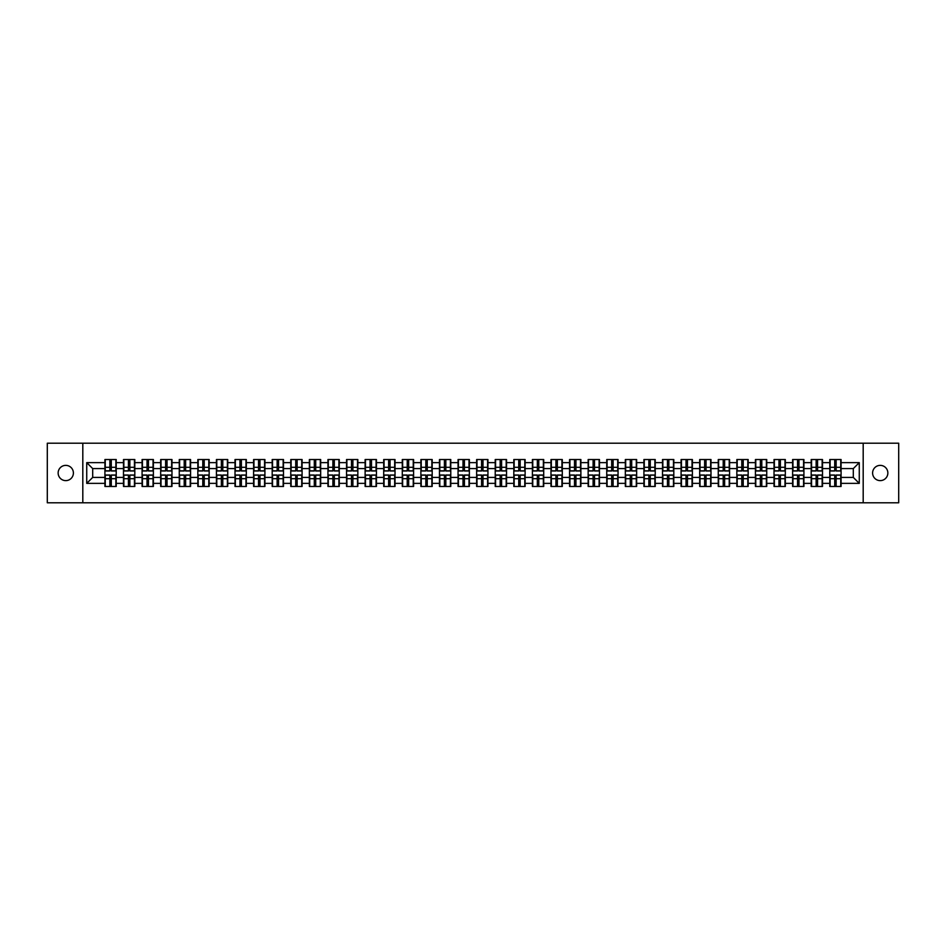 <?xml version="1.0" encoding="UTF-8"?>
<svg xmlns="http://www.w3.org/2000/svg" width="946" height="946" viewBox="0 0 946 946"><rect width="100%" height="100%" fill="white"/><g stroke="black" fill="none" stroke-linecap="round" stroke-linejoin="round"><path stroke-width="1.42" d="M880.229 480.627A7.627 7.627 0 0 1 872.602 473A7.627 7.627 0 0 1 880.229 465.373A7.627 7.627 0 0 1 887.856 473A7.627 7.627 0 0 1 880.229 480.627M65.771 480.627A7.627 7.627 0 0 1 58.144 473A7.627 7.627 0 0 1 65.771 465.373A7.627 7.627 0 0 1 73.398 473A7.627 7.627 0 0 1 65.771 480.627M863.19 502.787L898.7 502.787L898.7 443.213L863.19 443.213L863.19 502.787L82.81 502.787L82.81 443.213L47.3 443.213L47.3 502.787L82.81 502.787M863.19 443.213L82.81 443.213M853.304 477.411L853.304 468.589L841.089 468.589L841.089 477.411L853.304 477.411L859.264 483.371L859.264 462.629L841.089 462.629L841.089 459.531L829.772 459.531L829.772 468.589L822.512 468.589L822.512 477.411L829.772 477.411L829.772 468.589M859.264 483.371L841.089 483.371L841.089 486.469L829.772 486.469L829.772 483.371L822.512 483.371L822.512 486.469L811.183 486.469L811.183 483.371L803.923 483.371L803.923 486.469L792.606 486.469L792.606 483.371L785.334 483.371L785.334 486.469L774.017 486.469L774.017 483.371L766.745 483.371L766.745 486.469L755.428 486.469L755.428 483.371L748.168 483.371L748.168 486.469L736.839 486.469L736.839 483.371L729.579 483.371L729.579 486.469L718.262 486.469L718.262 483.371L710.99 483.371L710.99 486.469L699.673 486.469L699.673 483.371L692.401 483.371L692.401 486.469L681.085 486.469L681.085 483.371L673.812 483.371L673.812 486.469L662.496 486.469L662.496 483.371L655.235 483.371L655.235 486.469L643.907 486.469L643.907 483.371L636.646 483.371L636.646 486.469L625.33 486.469L625.33 483.371L618.057 483.371L618.057 486.469L606.741 486.469L606.741 483.371L599.468 483.371L599.468 486.469L588.152 486.469L588.152 483.371L580.879 483.371L580.879 486.469L569.563 486.469L569.563 483.371L562.302 483.371L562.302 486.469L550.974 486.469L550.974 483.371L543.714 483.371L543.714 486.469L532.397 486.469L532.397 483.371L525.125 483.371L525.125 486.469L513.808 486.469L513.808 483.371L506.536 483.371L506.536 486.469L495.219 486.469L495.219 483.371L487.947 483.371L487.947 486.469L476.63 486.469L476.63 483.371L469.37 483.371L469.37 486.469L458.053 486.469L458.053 483.371L450.781 483.371L450.781 486.469L439.464 486.469L439.464 483.371L432.192 483.371L432.192 486.469L420.875 486.469L420.875 483.371L413.603 483.371L413.603 486.469L402.287 486.469L402.287 483.371L395.026 483.371L395.026 486.469L383.698 486.469L383.698 483.371L376.437 483.371L376.437 486.469L365.121 486.469L365.121 483.371L357.848 483.371L357.848 486.469L346.532 486.469L346.532 483.371L339.259 483.371L339.259 486.469L327.943 486.469L327.943 483.371L320.67 483.371L320.67 486.469L309.354 486.469L309.354 483.371L302.093 483.371L302.093 486.469L290.765 486.469L290.765 483.371L283.504 483.371L283.504 486.469L272.188 486.469L272.188 483.371L264.915 483.371L264.915 486.469L253.599 486.469L253.599 483.371L246.327 483.371L246.327 486.469L235.01 486.469L235.01 483.371L227.738 483.371L227.738 486.469L216.421 486.469L216.421 483.371L209.161 483.371L209.161 486.469L197.832 486.469L197.832 483.371L190.572 483.371L190.572 486.469L179.255 486.469L179.255 483.371L171.983 483.371L171.983 486.469L160.666 486.469L160.666 483.371L153.394 483.371L153.394 486.469L142.077 486.469L142.077 483.371L134.817 483.371L134.817 486.469L123.488 486.469L123.488 483.371L116.228 483.371L116.228 486.469L104.911 486.469L104.911 483.371L86.736 483.371L86.736 462.629L104.911 462.629L104.911 468.589L92.696 468.589L92.696 477.411L104.911 477.411L104.911 468.589M829.772 462.629L822.512 462.629L822.512 459.531L811.183 459.531L811.183 462.629L803.923 462.629L803.923 459.531L792.606 459.531L792.606 462.629L785.334 462.629L785.334 459.531L774.017 459.531L774.017 462.629L766.745 462.629L766.745 459.531L755.428 459.531L755.428 462.629L748.168 462.629L748.168 459.531L736.839 459.531L736.839 462.629L729.579 462.629L729.579 459.531L718.262 459.531L718.262 462.629L710.99 462.629L710.99 459.531L699.673 459.531L699.673 462.629L692.401 462.629L692.401 459.531L681.085 459.531L681.085 462.629L673.812 462.629L673.812 459.531L662.496 459.531L662.496 462.629L655.235 462.629L655.235 459.531L643.907 459.531L643.907 462.629L636.646 462.629L636.646 459.531L625.33 459.531L625.33 462.629L618.057 462.629L618.057 459.531L606.741 459.531L606.741 462.629L599.468 462.629L599.468 459.531L588.152 459.531L588.152 462.629L580.879 462.629L580.879 459.531L569.563 459.531L569.563 462.629L562.302 462.629L562.302 459.531L550.974 459.531L550.974 462.629L543.714 462.629L543.714 459.531L532.397 459.531L532.397 462.629L525.125 462.629L525.125 459.531L513.808 459.531L513.808 462.629L506.536 462.629L506.536 459.531L495.219 459.531L495.219 462.629L487.947 462.629L487.947 459.531L476.63 459.531L476.63 462.629L469.37 462.629L469.37 459.531L458.053 459.531L458.053 462.629L450.781 462.629L450.781 459.531L439.464 459.531L439.464 462.629L432.192 462.629L432.192 459.531L420.875 459.531L420.875 462.629L413.603 462.629L413.603 459.531L402.287 459.531L402.287 462.629L395.026 462.629L395.026 459.531L383.698 459.531L383.698 462.629L376.437 462.629L376.437 459.531L365.121 459.531L365.121 462.629L357.848 462.629L357.848 459.531L346.532 459.531L346.532 462.629L339.259 462.629L339.259 459.531L327.943 459.531L327.943 462.629L320.67 462.629L320.67 459.531L309.354 459.531L309.354 462.629L302.093 462.629L302.093 459.531L290.765 459.531L290.765 462.629L283.504 462.629L283.504 459.531L272.188 459.531L272.188 462.629L264.915 462.629L264.915 459.531L253.599 459.531L253.599 462.629L246.327 462.629L246.327 459.531L235.01 459.531L235.01 462.629L227.738 462.629L227.738 459.531L216.421 459.531L216.421 462.629L209.161 462.629L209.161 459.531L197.832 459.531L197.832 462.629L190.572 462.629L190.572 459.531L179.255 459.531L179.255 462.629L171.983 462.629L171.983 459.531L160.666 459.531L160.666 462.629L153.394 462.629L153.394 459.531L142.077 459.531L142.077 462.629L134.817 462.629L134.817 459.531L123.488 459.531L123.488 462.629L116.228 462.629L116.228 459.531L104.911 459.531L104.911 462.629M829.772 477.411L829.772 483.371M822.512 477.411L822.512 483.371M822.512 462.629L822.512 468.589M803.923 477.411L811.183 477.411L811.183 468.589L803.923 468.589L803.923 483.371M811.183 477.411L811.183 483.371M811.183 462.629L811.183 468.589M803.923 462.629L803.923 468.589M785.334 477.411L792.606 477.411L792.606 468.589L785.334 468.589L785.334 483.371M792.606 477.411L792.606 483.371M792.606 462.629L792.606 468.589M785.334 462.629L785.334 468.589M766.745 477.411L774.017 477.411L774.017 468.589L766.745 468.589L766.745 483.371M774.017 477.411L774.017 483.371M774.017 462.629L774.017 468.589M766.745 462.629L766.745 468.589M748.168 477.411L755.428 477.411L755.428 468.589L748.168 468.589L748.168 483.371M755.428 477.411L755.428 483.371M755.428 462.629L755.428 468.589M748.168 462.629L748.168 468.589M729.579 477.411L736.839 477.411L736.839 468.589L729.579 468.589L729.579 483.371M736.839 477.411L736.839 483.371M736.839 462.629L736.839 468.589M729.579 462.629L729.579 468.589M710.99 477.411L718.262 477.411L718.262 468.589L710.99 468.589L710.99 483.371M718.262 477.411L718.262 483.371M718.262 462.629L718.262 468.589M710.99 462.629L710.99 468.589M692.401 477.411L699.673 477.411L699.673 468.589L692.401 468.589L692.401 483.371M699.673 477.411L699.673 483.371M699.673 462.629L699.673 468.589M692.401 462.629L692.401 468.589M673.812 477.411L681.085 477.411L681.085 468.589L673.812 468.589L673.812 483.371M681.085 477.411L681.085 483.371M681.085 462.629L681.085 468.589M673.812 462.629L673.812 468.589M655.235 477.411L662.496 477.411L662.496 468.589L655.235 468.589L655.235 483.371M662.496 477.411L662.496 483.371M662.496 462.629L662.496 468.589M655.235 462.629L655.235 468.589M636.646 477.411L643.907 477.411L643.907 468.589L636.646 468.589L636.646 483.371M643.907 477.411L643.907 483.371M643.907 462.629L643.907 468.589M636.646 462.629L636.646 468.589M618.057 477.411L625.33 477.411L625.33 468.589L618.057 468.589L618.057 483.371M625.33 477.411L625.33 483.371M625.33 462.629L625.33 468.589M618.057 462.629L618.057 468.589M599.468 477.411L606.741 477.411L606.741 468.589L599.468 468.589L599.468 483.371M606.741 477.411L606.741 483.371M606.741 462.629L606.741 468.589M599.468 462.629L599.468 468.589M580.879 477.411L588.152 477.411L588.152 468.589L580.879 468.589L580.879 483.371M588.152 477.411L588.152 483.371M588.152 462.629L588.152 468.589M580.879 462.629L580.879 468.589M562.302 477.411L569.563 477.411L569.563 468.589L562.302 468.589L562.302 483.371M569.563 477.411L569.563 483.371M569.563 462.629L569.563 468.589M562.302 462.629L562.302 468.589M543.714 477.411L550.974 477.411L550.974 468.589L543.714 468.589L543.714 483.371M550.974 477.411L550.974 483.371M550.974 462.629L550.974 468.589M543.714 462.629L543.714 468.589M525.125 477.411L532.397 477.411L532.397 468.589L525.125 468.589L525.125 483.371M532.397 477.411L532.397 483.371M532.397 462.629L532.397 468.589M525.125 462.629L525.125 468.589M506.536 477.411L513.808 477.411L513.808 468.589L506.536 468.589L506.536 483.371M513.808 477.411L513.808 483.371M513.808 462.629L513.808 468.589M506.536 462.629L506.536 468.589M487.947 477.411L495.219 477.411L495.219 468.589L487.947 468.589L487.947 483.371M495.219 477.411L495.219 483.371M495.219 462.629L495.219 468.589M487.947 462.629L487.947 468.589M469.37 477.411L476.63 477.411L476.63 468.589L469.37 468.589L469.37 483.371M476.63 477.411L476.63 483.371M476.63 462.629L476.63 468.589M469.37 462.629L469.37 468.589M450.781 477.411L458.053 477.411L458.053 468.589L450.781 468.589L450.781 483.371M458.053 477.411L458.053 483.371M458.053 462.629L458.053 468.589M450.781 462.629L450.781 468.589M432.192 477.411L439.464 477.411L439.464 468.589L432.192 468.589L432.192 483.371M439.464 477.411L439.464 483.371M439.464 462.629L439.464 468.589M432.192 462.629L432.192 468.589M413.603 477.411L420.875 477.411L420.875 468.589L413.603 468.589L413.603 483.371M420.875 477.411L420.875 483.371M420.875 462.629L420.875 468.589M413.603 462.629L413.603 468.589M395.026 477.411L402.287 477.411L402.287 468.589L395.026 468.589L395.026 483.371M402.287 477.411L402.287 483.371M402.287 462.629L402.287 468.589M395.026 462.629L395.026 468.589M376.437 477.411L383.698 477.411L383.698 468.589L376.437 468.589L376.437 483.371M383.698 477.411L383.698 483.371M383.698 462.629L383.698 468.589M376.437 462.629L376.437 468.589M357.848 477.411L365.121 477.411L365.121 468.589L357.848 468.589L357.848 483.371M365.121 477.411L365.121 483.371M365.121 462.629L365.121 468.589M357.848 462.629L357.848 468.589M339.259 477.411L346.532 477.411L346.532 468.589L339.259 468.589L339.259 483.371M346.532 477.411L346.532 483.371M346.532 462.629L346.532 468.589M339.259 462.629L339.259 468.589M320.67 477.411L327.943 477.411L327.943 468.589L320.67 468.589L320.67 483.371M327.943 477.411L327.943 483.371M327.943 462.629L327.943 468.589M320.67 462.629L320.67 468.589M302.093 477.411L309.354 477.411L309.354 468.589L302.093 468.589L302.093 483.371M309.354 477.411L309.354 483.371M309.354 462.629L309.354 468.589M302.093 462.629L302.093 468.589M283.504 477.411L290.765 477.411L290.765 468.589L283.504 468.589L283.504 483.371M290.765 477.411L290.765 483.371M290.765 462.629L290.765 468.589M283.504 462.629L283.504 468.589M264.915 477.411L272.188 477.411L272.188 468.589L264.915 468.589L264.915 483.371M272.188 477.411L272.188 483.371M272.188 462.629L272.188 468.589M264.915 462.629L264.915 468.589M246.327 477.411L253.599 477.411L253.599 468.589L246.327 468.589L246.327 483.371M253.599 477.411L253.599 483.371M253.599 462.629L253.599 468.589M246.327 462.629L246.327 468.589M227.738 477.411L235.01 477.411L235.01 468.589L227.738 468.589L227.738 483.371M235.01 477.411L235.01 483.371M235.01 462.629L235.01 468.589M227.738 462.629L227.738 468.589M209.161 477.411L216.421 477.411L216.421 468.589L209.161 468.589L209.161 483.371M216.421 477.411L216.421 483.371M216.421 462.629L216.421 468.589M209.161 462.629L209.161 468.589M190.572 477.411L197.832 477.411L197.832 468.589L190.572 468.589L190.572 483.371M197.832 477.411L197.832 483.371M197.832 462.629L197.832 468.589M190.572 462.629L190.572 468.589M171.983 477.411L179.255 477.411L179.255 468.589L171.983 468.589L171.983 483.371M179.255 477.411L179.255 483.371M179.255 462.629L179.255 468.589M171.983 462.629L171.983 468.589M153.394 477.411L160.666 477.411L160.666 468.589L153.394 468.589L153.394 483.371M160.666 477.411L160.666 483.371M160.666 462.629L160.666 468.589M153.394 462.629L153.394 468.589M134.817 477.411L142.077 477.411L142.077 468.589L134.817 468.589L134.817 483.371M142.077 477.411L142.077 483.371M142.077 462.629L142.077 468.589M134.817 462.629L134.817 468.589M116.228 477.411L123.488 477.411L123.488 468.589L116.228 468.589L116.228 483.371M123.488 477.411L123.488 483.371M123.488 462.629L123.488 468.589M116.228 462.629L116.228 468.589M104.911 477.411L104.911 483.371M92.696 477.411L86.736 483.371M86.736 462.629L92.696 468.589M841.089 477.411L841.089 483.371M841.089 462.629L841.089 468.589M859.264 462.629L853.304 468.589M115.861 459.531L115.861 470.978L111.285 470.978L111.285 459.531M109.854 459.531L109.854 470.978L105.266 470.978L105.266 459.531M109.854 461.08L111.285 461.08M111.285 465.491L109.854 465.491M105.266 486.469L105.266 475.022L109.854 475.022L109.854 486.469M111.285 486.469L111.285 475.022L115.861 475.022L115.861 486.469M111.285 484.92L109.854 484.92M109.854 480.509L111.285 480.509M134.45 459.531L134.45 470.978L129.862 470.978L129.862 459.531M128.431 459.531L128.431 470.978L123.855 470.978L123.855 459.531M128.431 461.08L129.862 461.08M129.862 465.491L128.431 465.491M153.039 459.531L153.039 470.978L148.451 470.978L148.451 459.531M147.02 459.531L147.02 470.978L142.432 470.978L142.432 459.531M147.02 461.08L148.451 461.08M148.451 465.491L147.02 465.491M171.628 459.531L171.628 470.978L167.04 470.978L167.04 459.531M165.609 459.531L165.609 470.978L161.021 470.978L161.021 459.531M165.609 461.08L167.04 461.08M167.04 465.491L165.609 465.491M190.217 459.531L190.217 470.978L185.629 470.978L185.629 459.531M184.198 459.531L184.198 470.978L179.61 470.978L179.61 459.531M184.198 461.08L185.629 461.08M185.629 465.491L184.198 465.491M208.794 459.531L208.794 470.978L204.218 470.978L204.218 459.531M202.787 459.531L202.787 470.978L198.199 470.978L198.199 459.531M202.787 461.08L204.218 461.08M204.218 465.491L202.787 465.491M123.855 486.469L123.855 475.022L128.431 475.022L128.431 486.469M129.862 486.469L129.862 475.022L134.45 475.022L134.45 486.469M129.862 484.92L128.431 484.92M128.431 480.509L129.862 480.509M142.432 486.469L142.432 475.022L147.02 475.022L147.02 486.469M148.451 486.469L148.451 475.022L153.039 475.022L153.039 486.469M148.451 484.92L147.02 484.92M147.02 480.509L148.451 480.509M161.021 486.469L161.021 475.022L165.609 475.022L165.609 486.469M167.04 486.469L167.04 475.022L171.628 475.022L171.628 486.469M167.04 484.92L165.609 484.92M165.609 480.509L167.04 480.509M179.61 486.469L179.61 475.022L184.198 475.022L184.198 486.469M185.629 486.469L185.629 475.022L190.217 475.022L190.217 486.469M185.629 484.92L184.198 484.92M184.198 480.509L185.629 480.509M198.199 486.469L198.199 475.022L202.787 475.022L202.787 486.469M204.218 486.469L204.218 475.022L208.794 475.022L208.794 486.469M204.218 484.92L202.787 484.92M202.787 480.509L204.218 480.509M227.383 459.531L227.383 470.978L222.795 470.978L222.795 459.531M221.364 459.531L221.364 470.978L216.776 470.978L216.776 459.531M221.364 461.08L222.795 461.08M222.795 465.491L221.364 465.491M216.776 486.469L216.776 475.022L221.364 475.022L221.364 486.469M222.795 486.469L222.795 475.022L227.383 475.022L227.383 486.469M222.795 484.92L221.364 484.92M221.364 480.509L222.795 480.509M245.972 459.531L245.972 470.978L241.384 470.978L241.384 459.531M239.953 459.531L239.953 470.978L235.365 470.978L235.365 459.531M239.953 461.08L241.384 461.08M241.384 465.491L239.953 465.491M235.365 486.469L235.365 475.022L239.953 475.022L239.953 486.469M241.384 486.469L241.384 475.022L245.972 475.022L245.972 486.469M241.384 484.92L239.953 484.92M239.953 480.509L241.384 480.509M264.561 459.531L264.561 470.978L259.973 470.978L259.973 459.531M258.542 459.531L258.542 470.978L253.954 470.978L253.954 459.531M258.542 461.08L259.973 461.08M259.973 465.491L258.542 465.491M253.954 486.469L253.954 475.022L258.542 475.022L258.542 486.469M259.973 486.469L259.973 475.022L264.561 475.022L264.561 486.469M259.973 484.92L258.542 484.92M258.542 480.509L259.973 480.509M283.15 459.531L283.15 470.978L278.562 470.978L278.562 459.531M277.131 459.531L277.131 470.978L272.543 470.978L272.543 459.531M277.131 461.08L278.562 461.08M278.562 465.491L277.131 465.491M272.543 486.469L272.543 475.022L277.131 475.022L277.131 486.469M278.562 486.469L278.562 475.022L283.15 475.022L283.15 486.469M278.562 484.92L277.131 484.92M277.131 480.509L278.562 480.509M301.727 459.531L301.727 470.978L297.139 470.978L297.139 459.531M295.72 459.531L295.72 470.978L291.132 470.978L291.132 459.531M295.72 461.08L297.139 461.08M297.139 465.491L295.72 465.491M291.132 486.469L291.132 475.022L295.72 475.022L295.72 486.469M297.139 486.469L297.139 475.022L301.727 475.022L301.727 486.469M297.139 484.92L295.72 484.92M295.72 480.509L297.139 480.509M320.316 459.531L320.316 470.978L315.728 470.978L315.728 459.531M314.297 459.531L314.297 470.978L309.709 470.978L309.709 459.531M314.297 461.08L315.728 461.08M315.728 465.491L314.297 465.491M309.709 486.469L309.709 475.022L314.297 475.022L314.297 486.469M315.728 486.469L315.728 475.022L320.316 475.022L320.316 486.469M315.728 484.92L314.297 484.92M314.297 480.509L315.728 480.509M338.905 459.531L338.905 470.978L334.316 470.978L334.316 459.531M332.886 459.531L332.886 470.978L328.297 470.978L328.297 459.531M332.886 461.08L334.316 461.08M334.316 465.491L332.886 465.491M328.297 486.469L328.297 475.022L332.886 475.022L332.886 486.469M334.316 486.469L334.316 475.022L338.905 475.022L338.905 486.469M334.316 484.92L332.886 484.92M332.886 480.509L334.316 480.509M357.493 459.531L357.493 470.978L352.905 470.978L352.905 459.531M351.474 459.531L351.474 470.978L346.886 470.978L346.886 459.531M351.474 461.08L352.905 461.08M352.905 465.491L351.474 465.491M346.886 486.469L346.886 475.022L351.474 475.022L351.474 486.469M352.905 486.469L352.905 475.022L357.493 475.022L357.493 486.469M352.905 484.92L351.474 484.92M351.474 480.509L352.905 480.509M376.082 459.531L376.082 470.978L371.494 470.978L371.494 459.531M370.063 459.531L370.063 470.978L365.475 470.978L365.475 459.531M370.063 461.08L371.494 461.08M371.494 465.491L370.063 465.491M365.475 486.469L365.475 475.022L370.063 475.022L370.063 486.469M371.494 486.469L371.494 475.022L376.082 475.022L376.082 486.469M371.494 484.92L370.063 484.92M370.063 480.509L371.494 480.509M394.659 459.531L394.659 470.978L390.071 470.978L390.071 459.531M388.64 459.531L388.64 470.978L384.064 470.978L384.064 459.531M388.64 461.08L390.071 461.08M390.071 465.491L388.64 465.491M384.064 486.469L384.064 475.022L388.64 475.022L388.64 486.469M390.071 486.469L390.071 475.022L394.659 475.022L394.659 486.469M390.071 484.92L388.64 484.92M388.64 480.509L390.071 480.509M413.248 459.531L413.248 470.978L408.66 470.978L408.66 459.531M407.229 459.531L407.229 470.978L402.641 470.978L402.641 459.531M407.229 461.08L408.66 461.08M408.66 465.491L407.229 465.491M402.641 486.469L402.641 475.022L407.229 475.022L407.229 486.469M408.66 486.469L408.66 475.022L413.248 475.022L413.248 486.469M408.66 484.92L407.229 484.92M407.229 480.509L408.66 480.509M431.837 459.531L431.837 470.978L427.249 470.978L427.249 459.531M425.818 459.531L425.818 470.978L421.23 470.978L421.23 459.531M425.818 461.08L427.249 461.08M427.249 465.491L425.818 465.491M421.23 486.469L421.23 475.022L425.818 475.022L425.818 486.469M427.249 486.469L427.249 475.022L431.837 475.022L431.837 486.469M427.249 484.92L425.818 484.92M425.818 480.509L427.249 480.509M450.426 459.531L450.426 470.978L445.838 470.978L445.838 459.531M444.407 459.531L444.407 470.978L439.819 470.978L439.819 459.531M444.407 461.08L445.838 461.08M445.838 465.491L444.407 465.491M439.819 486.469L439.819 475.022L444.407 475.022L444.407 486.469M445.838 486.469L445.838 475.022L450.426 475.022L450.426 486.469M445.838 484.92L444.407 484.92M444.407 480.509L445.838 480.509M469.003 459.531L469.003 470.978L464.427 470.978L464.427 459.531M462.996 459.531L462.996 470.978L458.408 470.978L458.408 459.531M462.996 461.08L464.427 461.08M464.427 465.491L462.996 465.491M458.408 486.469L458.408 475.022L462.996 475.022L462.996 486.469M464.427 486.469L464.427 475.022L469.003 475.022L469.003 486.469M464.427 484.92L462.996 484.92M462.996 480.509L464.427 480.509M487.592 459.531L487.592 470.978L483.004 470.978L483.004 459.531M481.573 459.531L481.573 470.978L476.997 470.978L476.997 459.531M481.573 461.08L483.004 461.08M483.004 465.491L481.573 465.491M476.997 486.469L476.997 475.022L481.573 475.022L481.573 486.469M483.004 486.469L483.004 475.022L487.592 475.022L487.592 486.469M483.004 484.92L481.573 484.92M481.573 480.509L483.004 480.509M506.181 459.531L506.181 470.978L501.593 470.978L501.593 459.531M500.162 459.531L500.162 470.978L495.574 470.978L495.574 459.531M500.162 461.08L501.593 461.08M501.593 465.491L500.162 465.491M495.574 486.469L495.574 475.022L500.162 475.022L500.162 486.469M501.593 486.469L501.593 475.022L506.181 475.022L506.181 486.469M501.593 484.92L500.162 484.92M500.162 480.509L501.593 480.509M524.77 459.531L524.77 470.978L520.182 470.978L520.182 459.531M518.751 459.531L518.751 470.978L514.163 470.978L514.163 459.531M518.751 461.08L520.182 461.08M520.182 465.491L518.751 465.491M514.163 486.469L514.163 475.022L518.751 475.022L518.751 486.469M520.182 486.469L520.182 475.022L524.77 475.022L524.77 486.469M520.182 484.92L518.751 484.92M518.751 480.509L520.182 480.509M543.359 459.531L543.359 470.978L538.771 470.978L538.771 459.531M537.34 459.531L537.34 470.978L532.752 470.978L532.752 459.531M537.34 461.08L538.771 461.08M538.771 465.491L537.34 465.491M532.752 486.469L532.752 475.022L537.34 475.022L537.34 486.469M538.771 486.469L538.771 475.022L543.359 475.022L543.359 486.469M538.771 484.92L537.34 484.92M537.34 480.509L538.771 480.509M561.936 459.531L561.936 470.978L557.36 470.978L557.36 459.531M555.929 459.531L555.929 470.978L551.341 470.978L551.341 459.531M555.929 461.08L557.36 461.08M557.36 465.491L555.929 465.491M551.341 486.469L551.341 475.022L555.929 475.022L555.929 486.469M557.36 486.469L557.36 475.022L561.936 475.022L561.936 486.469M557.36 484.92L555.929 484.92M555.929 480.509L557.36 480.509M580.525 459.531L580.525 470.978L575.937 470.978L575.937 459.531M574.506 459.531L574.506 470.978L569.918 470.978L569.918 459.531M574.506 461.08L575.937 461.08M575.937 465.491L574.506 465.491M569.918 486.469L569.918 475.022L574.506 475.022L574.506 486.469M575.937 486.469L575.937 475.022L580.525 475.022L580.525 486.469M575.937 484.92L574.506 484.92M574.506 480.509L575.937 480.509M599.114 459.531L599.114 470.978L594.526 470.978L594.526 459.531M593.095 459.531L593.095 470.978L588.507 470.978L588.507 459.531M593.095 461.08L594.526 461.08M594.526 465.491L593.095 465.491M588.507 486.469L588.507 475.022L593.095 475.022L593.095 486.469M594.526 486.469L594.526 475.022L599.114 475.022L599.114 486.469M594.526 484.92L593.095 484.92M593.095 480.509L594.526 480.509M617.703 459.531L617.703 470.978L613.114 470.978L613.114 459.531M611.684 459.531L611.684 470.978L607.096 470.978L607.096 459.531M611.684 461.08L613.114 461.08M613.114 465.491L611.684 465.491M607.096 486.469L607.096 475.022L611.684 475.022L611.684 486.469M613.114 486.469L613.114 475.022L617.703 475.022L617.703 486.469M613.114 484.92L611.684 484.92M611.684 480.509L613.114 480.509M636.291 459.531L636.291 470.978L631.703 470.978L631.703 459.531M630.273 459.531L630.273 470.978L625.684 470.978L625.684 459.531M630.273 461.08L631.703 461.08M631.703 465.491L630.273 465.491M625.684 486.469L625.684 475.022L630.273 475.022L630.273 486.469M631.703 486.469L631.703 475.022L636.291 475.022L636.291 486.469M631.703 484.92L630.273 484.92M630.273 480.509L631.703 480.509M654.869 459.531L654.869 470.978L650.28 470.978L650.28 459.531M648.861 459.531L648.861 470.978L644.273 470.978L644.273 459.531M648.861 461.08L650.28 461.08M650.28 465.491L648.861 465.491M644.273 486.469L644.273 475.022L648.861 475.022L648.861 486.469M650.28 486.469L650.28 475.022L654.869 475.022L654.869 486.469M650.28 484.92L648.861 484.92M648.861 480.509L650.28 480.509M673.457 459.531L673.457 470.978L668.869 470.978L668.869 459.531M667.438 459.531L667.438 470.978L662.85 470.978L662.85 459.531M667.438 461.08L668.869 461.08M668.869 465.491L667.438 465.491M662.85 486.469L662.85 475.022L667.438 475.022L667.438 486.469M668.869 486.469L668.869 475.022L673.457 475.022L673.457 486.469M668.869 484.92L667.438 484.92M667.438 480.509L668.869 480.509M692.046 459.531L692.046 470.978L687.458 470.978L687.458 459.531M686.027 459.531L686.027 470.978L681.439 470.978L681.439 459.531M686.027 461.08L687.458 461.08M687.458 465.491L686.027 465.491M681.439 486.469L681.439 475.022L686.027 475.022L686.027 486.469M687.458 486.469L687.458 475.022L692.046 475.022L692.046 486.469M687.458 484.92L686.027 484.92M686.027 480.509L687.458 480.509M710.635 459.531L710.635 470.978L706.047 470.978L706.047 459.531M704.616 459.531L704.616 470.978L700.028 470.978L700.028 459.531M704.616 461.08L706.047 461.08M706.047 465.491L704.616 465.491M700.028 486.469L700.028 475.022L704.616 475.022L704.616 486.469M706.047 486.469L706.047 475.022L710.635 475.022L710.635 486.469M706.047 484.92L704.616 484.92M704.616 480.509L706.047 480.509M729.224 459.531L729.224 470.978L724.636 470.978L724.636 459.531M723.205 459.531L723.205 470.978L718.617 470.978L718.617 459.531M723.205 461.08L724.636 461.08M724.636 465.491L723.205 465.491M718.617 486.469L718.617 475.022L723.205 475.022L723.205 486.469M724.636 486.469L724.636 475.022L729.224 475.022L729.224 486.469M724.636 484.92L723.205 484.92M723.205 480.509L724.636 480.509M747.801 459.531L747.801 470.978L743.213 470.978L743.213 459.531M741.782 459.531L741.782 470.978L737.206 470.978L737.206 459.531M741.782 461.08L743.213 461.08M743.213 465.491L741.782 465.491M737.206 486.469L737.206 475.022L741.782 475.022L741.782 486.469M743.213 486.469L743.213 475.022L747.801 475.022L747.801 486.469M743.213 484.92L741.782 484.92M741.782 480.509L743.213 480.509M766.39 459.531L766.39 470.978L761.802 470.978L761.802 459.531M760.371 459.531L760.371 470.978L755.783 470.978L755.783 459.531M760.371 461.08L761.802 461.08M761.802 465.491L760.371 465.491M755.783 486.469L755.783 475.022L760.371 475.022L760.371 486.469M761.802 486.469L761.802 475.022L766.39 475.022L766.39 486.469M761.802 484.92L760.371 484.92M760.371 480.509L761.802 480.509M784.979 459.531L784.979 470.978L780.391 470.978L780.391 459.531M778.96 459.531L778.96 470.978L774.372 470.978L774.372 459.531M778.96 461.08L780.391 461.08M780.391 465.491L778.96 465.491M774.372 486.469L774.372 475.022L778.96 475.022L778.96 486.469M780.391 486.469L780.391 475.022L784.979 475.022L784.979 486.469M780.391 484.92L778.96 484.92M778.96 480.509L780.391 480.509M803.568 459.531L803.568 470.978L798.98 470.978L798.98 459.531M797.549 459.531L797.549 470.978L792.961 470.978L792.961 459.531M797.549 461.08L798.98 461.08M798.98 465.491L797.549 465.491M792.961 486.469L792.961 475.022L797.549 475.022L797.549 486.469M798.98 486.469L798.98 475.022L803.568 475.022L803.568 486.469M798.98 484.92L797.549 484.92M797.549 480.509L798.98 480.509M822.145 459.531L822.145 470.978L817.569 470.978L817.569 459.531M816.138 459.531L816.138 470.978L811.55 470.978L811.55 459.531M816.138 461.08L817.569 461.08M817.569 465.491L816.138 465.491M811.55 486.469L811.55 475.022L816.138 475.022L816.138 486.469M817.569 486.469L817.569 475.022L822.145 475.022L822.145 486.469M817.569 484.92L816.138 484.92M816.138 480.509L817.569 480.509M840.734 459.531L840.734 470.978L836.146 470.978L836.146 459.531M834.715 459.531L834.715 470.978L830.139 470.978L830.139 459.531M834.715 461.08L836.146 461.08M836.146 465.491L834.715 465.491M830.139 486.469L830.139 475.022L834.715 475.022L834.715 486.469M836.146 486.469L836.146 475.022L840.734 475.022L840.734 486.469M836.146 484.92L834.715 484.92M834.715 480.509L836.146 480.509M109.854 467.3L105.266 467.3M109.854 470.824L105.266 470.824M115.861 467.3L111.285 467.3M115.861 470.824L111.285 470.824M111.285 478.7L115.861 478.7M111.285 475.176L115.861 475.176M105.266 478.7L109.854 478.7M105.266 475.176L109.854 475.176M128.431 467.3L123.855 467.3M128.431 470.824L123.855 470.824M134.45 467.3L129.862 467.3M134.45 470.824L129.862 470.824M147.02 467.3L142.432 467.3M147.02 470.824L142.432 470.824M153.039 467.3L148.451 467.3M153.039 470.824L148.451 470.824M165.609 467.3L161.021 467.3M165.609 470.824L161.021 470.824M171.628 467.3L167.04 467.3M171.628 470.824L167.04 470.824M184.198 467.3L179.61 467.3M184.198 470.824L179.61 470.824M190.217 467.3L185.629 467.3M190.217 470.824L185.629 470.824M202.787 467.3L198.199 467.3M202.787 470.824L198.199 470.824M208.794 467.3L204.218 467.3M208.794 470.824L204.218 470.824M129.862 478.7L134.45 478.7M129.862 475.176L134.45 475.176M123.855 478.7L128.431 478.7M123.855 475.176L128.431 475.176M148.451 478.7L153.039 478.7M148.451 475.176L153.039 475.176M142.432 478.7L147.02 478.7M142.432 475.176L147.02 475.176M167.04 478.7L171.628 478.7M167.04 475.176L171.628 475.176M161.021 478.7L165.609 478.7M161.021 475.176L165.609 475.176M185.629 478.7L190.217 478.7M185.629 475.176L190.217 475.176M179.61 478.7L184.198 478.7M179.61 475.176L184.198 475.176M204.218 478.7L208.794 478.7M204.218 475.176L208.794 475.176M198.199 478.7L202.787 478.7M198.199 475.176L202.787 475.176M221.364 467.3L216.776 467.3M221.364 470.824L216.776 470.824M227.383 467.3L222.795 467.3M227.383 470.824L222.795 470.824M222.795 478.7L227.383 478.7M222.795 475.176L227.383 475.176M216.776 478.7L221.364 478.7M216.776 475.176L221.364 475.176M239.953 467.3L235.365 467.3M239.953 470.824L235.365 470.824M245.972 467.3L241.384 467.3M245.972 470.824L241.384 470.824M241.384 478.7L245.972 478.7M241.384 475.176L245.972 475.176M235.365 478.7L239.953 478.7M235.365 475.176L239.953 475.176M258.542 467.3L253.954 467.3M258.542 470.824L253.954 470.824M264.561 467.3L259.973 467.3M264.561 470.824L259.973 470.824M259.973 478.7L264.561 478.7M259.973 475.176L264.561 475.176M253.954 478.7L258.542 478.7M253.954 475.176L258.542 475.176M277.131 467.3L272.543 467.3M277.131 470.824L272.543 470.824M283.15 467.3L278.562 467.3M283.15 470.824L278.562 470.824M278.562 478.7L283.15 478.7M278.562 475.176L283.15 475.176M272.543 478.7L277.131 478.7M272.543 475.176L277.131 475.176M295.72 467.3L291.132 467.3M295.72 470.824L291.132 470.824M301.727 467.3L297.139 467.3M301.727 470.824L297.139 470.824M297.139 478.7L301.727 478.7M297.139 475.176L301.727 475.176M291.132 478.7L295.72 478.7M291.132 475.176L295.72 475.176M314.297 467.3L309.709 467.3M314.297 470.824L309.709 470.824M320.316 467.3L315.728 467.3M320.316 470.824L315.728 470.824M315.728 478.7L320.316 478.7M315.728 475.176L320.316 475.176M309.709 478.7L314.297 478.7M309.709 475.176L314.297 475.176M332.886 467.3L328.297 467.3M332.886 470.824L328.297 470.824M338.905 467.3L334.316 467.3M338.905 470.824L334.316 470.824M334.316 478.7L338.905 478.7M334.316 475.176L338.905 475.176M328.297 478.7L332.886 478.7M328.297 475.176L332.886 475.176M351.474 467.3L346.886 467.3M351.474 470.824L346.886 470.824M357.493 467.3L352.905 467.3M357.493 470.824L352.905 470.824M352.905 478.7L357.493 478.7M352.905 475.176L357.493 475.176M346.886 478.7L351.474 478.7M346.886 475.176L351.474 475.176M370.063 467.3L365.475 467.3M370.063 470.824L365.475 470.824M376.082 467.3L371.494 467.3M376.082 470.824L371.494 470.824M371.494 478.7L376.082 478.7M371.494 475.176L376.082 475.176M365.475 478.7L370.063 478.7M365.475 475.176L370.063 475.176M388.64 467.3L384.064 467.3M388.64 470.824L384.064 470.824M394.659 467.3L390.071 467.3M394.659 470.824L390.071 470.824M390.071 478.7L394.659 478.7M390.071 475.176L394.659 475.176M384.064 478.7L388.64 478.7M384.064 475.176L388.64 475.176M407.229 467.3L402.641 467.3M407.229 470.824L402.641 470.824M413.248 467.3L408.66 467.3M413.248 470.824L408.66 470.824M408.66 478.7L413.248 478.7M408.66 475.176L413.248 475.176M402.641 478.7L407.229 478.7M402.641 475.176L407.229 475.176M425.818 467.3L421.23 467.3M425.818 470.824L421.23 470.824M431.837 467.3L427.249 467.3M431.837 470.824L427.249 470.824M427.249 478.7L431.837 478.7M427.249 475.176L431.837 475.176M421.23 478.7L425.818 478.7M421.23 475.176L425.818 475.176M444.407 467.3L439.819 467.3M444.407 470.824L439.819 470.824M450.426 467.3L445.838 467.3M450.426 470.824L445.838 470.824M445.838 478.7L450.426 478.7M445.838 475.176L450.426 475.176M439.819 478.7L444.407 478.7M439.819 475.176L444.407 475.176M462.996 467.3L458.408 467.3M462.996 470.824L458.408 470.824M469.003 467.3L464.427 467.3M469.003 470.824L464.427 470.824M464.427 478.7L469.003 478.7M464.427 475.176L469.003 475.176M458.408 478.7L462.996 478.7M458.408 475.176L462.996 475.176M481.573 467.3L476.997 467.3M481.573 470.824L476.997 470.824M487.592 467.3L483.004 467.3M487.592 470.824L483.004 470.824M483.004 478.7L487.592 478.7M483.004 475.176L487.592 475.176M476.997 478.7L481.573 478.7M476.997 475.176L481.573 475.176M500.162 467.3L495.574 467.3M500.162 470.824L495.574 470.824M506.181 467.3L501.593 467.3M506.181 470.824L501.593 470.824M501.593 478.7L506.181 478.7M501.593 475.176L506.181 475.176M495.574 478.7L500.162 478.7M495.574 475.176L500.162 475.176M518.751 467.3L514.163 467.3M518.751 470.824L514.163 470.824M524.77 467.3L520.182 467.3M524.77 470.824L520.182 470.824M520.182 478.7L524.77 478.7M520.182 475.176L524.77 475.176M514.163 478.7L518.751 478.7M514.163 475.176L518.751 475.176M537.34 467.3L532.752 467.3M537.34 470.824L532.752 470.824M543.359 467.3L538.771 467.3M543.359 470.824L538.771 470.824M538.771 478.7L543.359 478.7M538.771 475.176L543.359 475.176M532.752 478.7L537.34 478.7M532.752 475.176L537.34 475.176M555.929 467.3L551.341 467.3M555.929 470.824L551.341 470.824M561.936 467.3L557.36 467.3M561.936 470.824L557.36 470.824M557.36 478.7L561.936 478.7M557.36 475.176L561.936 475.176M551.341 478.7L555.929 478.7M551.341 475.176L555.929 475.176M574.506 467.3L569.918 467.3M574.506 470.824L569.918 470.824M580.525 467.3L575.937 467.3M580.525 470.824L575.937 470.824M575.937 478.7L580.525 478.7M575.937 475.176L580.525 475.176M569.918 478.7L574.506 478.7M569.918 475.176L574.506 475.176M593.095 467.3L588.507 467.3M593.095 470.824L588.507 470.824M599.114 467.3L594.526 467.3M599.114 470.824L594.526 470.824M594.526 478.7L599.114 478.7M594.526 475.176L599.114 475.176M588.507 478.7L593.095 478.7M588.507 475.176L593.095 475.176M611.684 467.3L607.096 467.3M611.684 470.824L607.096 470.824M617.703 467.3L613.114 467.3M617.703 470.824L613.114 470.824M613.114 478.7L617.703 478.7M613.114 475.176L617.703 475.176M607.096 478.7L611.684 478.7M607.096 475.176L611.684 475.176M630.273 467.3L625.684 467.3M630.273 470.824L625.684 470.824M636.291 467.3L631.703 467.3M636.291 470.824L631.703 470.824M631.703 478.7L636.291 478.7M631.703 475.176L636.291 475.176M625.684 478.7L630.273 478.7M625.684 475.176L630.273 475.176M648.861 467.3L644.273 467.3M648.861 470.824L644.273 470.824M654.869 467.3L650.28 467.3M654.869 470.824L650.28 470.824M650.28 478.7L654.869 478.7M650.28 475.176L654.869 475.176M644.273 478.7L648.861 478.7M644.273 475.176L648.861 475.176M667.438 467.3L662.85 467.3M667.438 470.824L662.85 470.824M673.457 467.3L668.869 467.3M673.457 470.824L668.869 470.824M668.869 478.7L673.457 478.7M668.869 475.176L673.457 475.176M662.85 478.7L667.438 478.7M662.85 475.176L667.438 475.176M686.027 467.3L681.439 467.3M686.027 470.824L681.439 470.824M692.046 467.3L687.458 467.3M692.046 470.824L687.458 470.824M687.458 478.7L692.046 478.7M687.458 475.176L692.046 475.176M681.439 478.7L686.027 478.7M681.439 475.176L686.027 475.176M704.616 467.3L700.028 467.3M704.616 470.824L700.028 470.824M710.635 467.3L706.047 467.3M710.635 470.824L706.047 470.824M706.047 478.7L710.635 478.7M706.047 475.176L710.635 475.176M700.028 478.7L704.616 478.7M700.028 475.176L704.616 475.176M723.205 467.3L718.617 467.3M723.205 470.824L718.617 470.824M729.224 467.3L724.636 467.3M729.224 470.824L724.636 470.824M724.636 478.7L729.224 478.7M724.636 475.176L729.224 475.176M718.617 478.7L723.205 478.7M718.617 475.176L723.205 475.176M741.782 467.3L737.206 467.3M741.782 470.824L737.206 470.824M747.801 467.3L743.213 467.3M747.801 470.824L743.213 470.824M743.213 478.7L747.801 478.7M743.213 475.176L747.801 475.176M737.206 478.7L741.782 478.7M737.206 475.176L741.782 475.176M760.371 467.3L755.783 467.3M760.371 470.824L755.783 470.824M766.39 467.3L761.802 467.3M766.39 470.824L761.802 470.824M761.802 478.7L766.39 478.7M761.802 475.176L766.39 475.176M755.783 478.7L760.371 478.7M755.783 475.176L760.371 475.176M778.96 467.3L774.372 467.3M778.96 470.824L774.372 470.824M784.979 467.3L780.391 467.3M784.979 470.824L780.391 470.824M780.391 478.7L784.979 478.7M780.391 475.176L784.979 475.176M774.372 478.7L778.96 478.7M774.372 475.176L778.96 475.176M797.549 467.3L792.961 467.3M797.549 470.824L792.961 470.824M803.568 467.3L798.98 467.3M803.568 470.824L798.98 470.824M798.98 478.7L803.568 478.7M798.98 475.176L803.568 475.176M792.961 478.7L797.549 478.7M792.961 475.176L797.549 475.176M816.138 467.3L811.55 467.3M816.138 470.824L811.55 470.824M822.145 467.3L817.569 467.3M822.145 470.824L817.569 470.824M817.569 478.7L822.145 478.7M817.569 475.176L822.145 475.176M811.55 478.7L816.138 478.7M811.55 475.176L816.138 475.176M834.715 467.3L830.139 467.3M834.715 470.824L830.139 470.824M840.734 467.3L836.146 467.3M840.734 470.824L836.146 470.824M836.146 478.7L840.734 478.7M836.146 475.176L840.734 475.176M830.139 478.7L834.715 478.7M830.139 475.176L834.715 475.176"/></g></svg>
